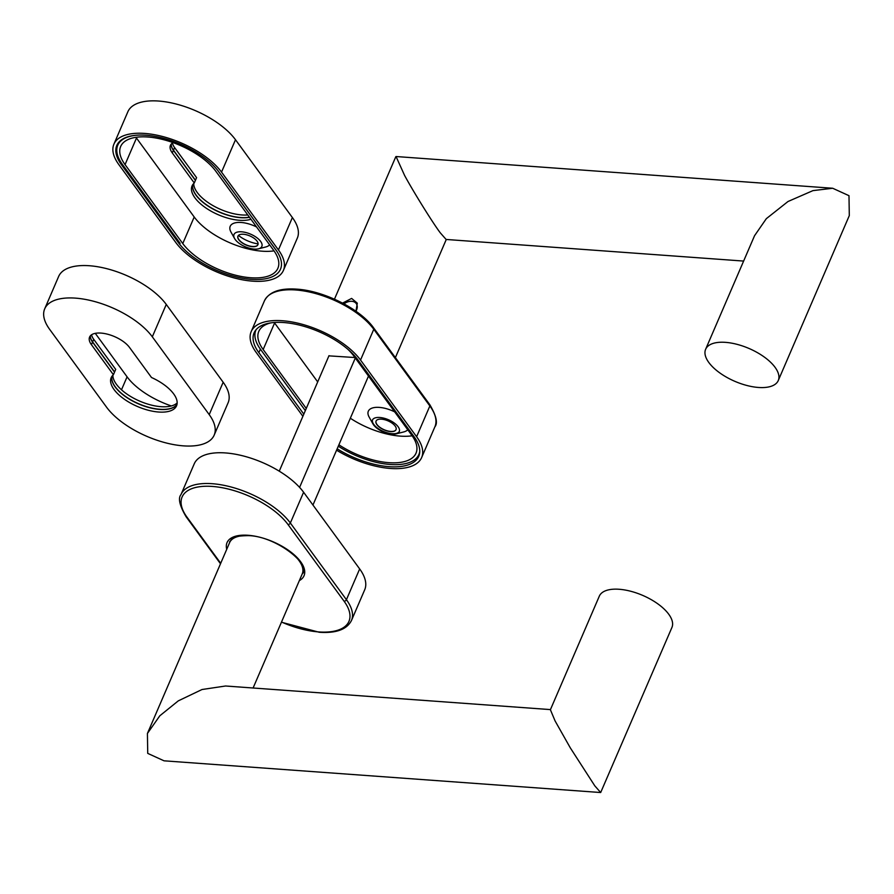 <?xml version="1.0" encoding="UTF-8"?>
<svg xmlns="http://www.w3.org/2000/svg" width="894" height="894" viewBox="0 0 894 894"><rect width="100%" height="100%" fill="white"/><g stroke="black" fill="none" stroke-linecap="round" stroke-linejoin="round"><path stroke-width="1.34" d="M249.46 535.696A39.537 17.891 -156.7 0 0 249.437 535.696A39.537 17.891 -156.7 0 0 229.613 542.613L147.421 733.46L159.825 715.781L178.308 700.851L202.01 689.52L225.567 686L550.458 709.601M600.679 792.531L594.812 785.86L570.271 747.809L555.085 720.933L550.391 709.735L599.304 596.186A39.537 17.891 23.3 0 1 630.639 591.236A39.537 17.891 23.3 0 1 668.734 614.223A39.537 17.891 23.3 0 1 671.93 627.454L600.679 792.531L164.038 760.816L147.733 753.385L147.421 733.46M253.103 688L302.239 573.892A39.537 17.891 -156.7 0 0 293.634 554.716M225.467 452.934A62.267 28.172 -156.7 0 0 194.244 463.818L180.99 494.583A62.267 28.172 23.3 0 1 212.213 483.699A62.267 28.172 23.3 0 1 290.349 523.012L303.602 492.248A62.267 28.172 -156.7 0 0 225.467 452.934M281.509 622.023A60.3 27.278 -156.7 0 0 318.722 631.924A60.3 27.278 -156.7 0 0 344.067 601.193L287.991 524.51A1.978 1.397 -36.2 0 0 290.349 523.012L346.425 599.695A62.267 28.172 23.3 0 1 351.454 620.537L364.707 589.772A62.267 28.172 -156.7 0 0 359.667 568.93L303.602 492.248M368.496 376.072L312.956 505.032M329.003 355.656L279.252 471.172M355.298 358.025L299.591 487.386M355.913 311.235A9.89 6.996 -36.2 0 0 356.248 303.569A9.89 6.996 -36.2 0 0 351.755 301.3A9.89 6.996 -36.2 0 0 344 303.859M355.98 311.28L357.298 303.167L351.621 298.417L342.57 303.1M743.629 261.07L446.117 239.458L440.25 232.786C432.953 223.176 413.33 191.64 404.591 175.436L396.042 156.528L832.683 188.254L848.987 195.685L849.3 215.61L778.261 380.553A39.537 17.891 -156.7 0 0 775.064 367.311A39.537 17.891 -156.7 0 0 736.98 344.324A39.537 17.891 -156.7 0 0 705.634 349.275A39.537 17.891 -156.7 0 0 708.83 362.506A39.537 17.891 -156.7 0 0 746.926 385.493A39.537 17.891 -156.7 0 0 778.261 380.553M705.634 349.275L754.547 235.714L766.326 218.672L788.005 201.508L812.925 190.634L832.683 188.254M391.952 434.16A14.606 6.604 -156.7 0 0 396.098 433.881A14.606 6.604 -156.7 0 0 399.272 431.601A14.606 6.604 -156.7 0 0 394.142 422.929A14.606 6.604 -156.7 0 0 379.76 417.487A14.606 6.604 -156.7 0 0 372.44 420.046A14.606 6.604 -156.7 0 0 372.966 423.924A14.606 6.604 -156.7 0 0 391.952 434.16M372.541 419.822A14.606 6.604 -156.7 0 0 377.972 428.416A14.606 6.604 -156.7 0 0 392.142 433.713A14.606 6.604 -156.7 0 0 399.361 431.377M372.966 423.924L369.121 417.029A21.869 9.89 23.3 0 1 379.291 407.396A21.869 9.89 23.3 0 1 394.667 411.866M350.336 418.236A54.165 24.507 -156.7 0 0 400.288 436.116A54.165 24.507 -156.7 0 0 412.156 435.791M338.904 444.787A54.165 24.507 -156.7 0 0 388.856 462.667A54.165 24.507 -156.7 0 0 416.012 453.191A54.165 24.507 -156.7 0 0 411.631 435.065L353.912 356.125A54.165 24.507 -156.7 0 0 347.889 349.308M396.064 429.601A10.873 4.917 23.3 0 1 393.74 431.221A10.873 4.917 23.3 0 1 390.656 431.422A10.873 4.917 23.3 0 1 376.519 423.801A10.873 4.917 23.3 0 1 376.095 420.996M390.175 464.478A57.328 25.937 -156.7 0 0 418.917 454.443A57.328 25.937 -156.7 0 0 419.755 451.537M381.514 419.174A10.873 4.917 23.3 0 1 392.209 423.231A10.873 4.917 23.3 0 1 396.031 429.679A10.873 4.917 23.3 0 1 390.589 431.578A10.873 4.917 23.3 0 1 379.883 427.533A10.873 4.917 23.3 0 1 376.061 421.074A10.873 4.917 23.3 0 1 381.514 419.174M256.109 329.651A57.328 25.937 -156.7 0 0 255.885 330.154A57.328 25.937 -156.7 0 0 260.523 349.342L305.323 410.614M338.29 446.195A57.328 25.937 -156.7 0 0 390.052 464.467M270.826 322.879A54.165 24.507 -156.7 0 0 258.791 331.406A54.165 24.507 -156.7 0 0 263.171 349.532L306.262 408.457M274.268 322.51A54.165 24.507 -156.7 0 0 274.603 322.98L317.694 381.906M354.94 357.533L328.914 355.857M407.742 429.735A21.869 9.89 23.3 0 1 403.742 431.936L396.098 433.881M303.815 414.134L258.858 352.661A59.105 26.742 23.3 0 1 254.086 332.881A59.105 26.742 23.3 0 1 300.932 325.483A59.105 26.742 23.3 0 1 357.879 359.857L413.956 436.54A59.105 26.742 23.3 0 1 418.738 456.331A59.105 26.742 23.3 0 1 389.102 466.668A59.105 26.742 23.3 0 1 337.172 448.81M302.876 416.291L256.209 352.471A62.267 28.172 23.3 0 1 251.18 331.629A62.267 28.172 23.3 0 1 300.54 323.84A62.267 28.172 23.3 0 1 360.528 360.047L416.604 436.73A62.267 28.172 23.3 0 1 421.633 457.583A62.267 28.172 23.3 0 1 390.421 468.467A62.267 28.172 23.3 0 1 336.569 450.185M249.415 217.186A35.581 16.103 23.3 0 1 196.11 195.071A35.581 16.103 23.3 0 1 192.791 184.6M247.783 214.951A35.581 16.103 23.3 0 1 197.228 192.478A35.581 16.103 23.3 0 1 193.741 183.471M195.339 180.342A35.581 16.103 23.3 0 1 195.462 180.242L173.481 150.181A22.73 10.281 23.3 0 1 171.268 144.046M172.464 143.018A22.73 10.281 23.3 0 0 174.598 147.588L196.579 177.649L195.462 180.242M113.918 144.146L127.864 111.761A61.284 27.725 23.3 0 1 176.442 104.095A61.284 27.725 23.3 0 1 235.491 139.732L292.383 217.544A61.284 27.725 23.3 0 1 297.344 238.061L283.398 270.446A61.284 27.725 23.3 0 1 234.82 278.112A61.284 27.725 23.3 0 1 175.772 242.475L118.88 164.664A61.284 27.725 23.3 0 1 113.918 144.146A61.284 27.725 23.3 0 1 162.496 136.48A61.284 27.725 23.3 0 1 221.533 172.117L278.436 249.929A61.284 27.725 23.3 0 1 283.398 270.446M218.885 171.927L275.788 249.739A58.121 26.295 23.3 0 1 280.493 269.195A58.121 26.295 23.3 0 1 234.418 276.458A58.121 26.295 23.3 0 1 178.431 242.665L121.528 164.854A58.121 26.295 23.3 0 1 116.823 145.398A58.121 26.295 23.3 0 1 162.898 138.134A58.121 26.295 23.3 0 1 218.885 171.927M257.941 244.677A10.873 4.917 23.3 0 1 255.617 246.297A10.873 4.917 23.3 0 1 238.888 239.637A10.873 4.917 23.3 0 1 238.407 238.877A10.873 4.917 23.3 0 1 237.983 236.072M260.612 241.38A15.153 6.85 23.3 0 1 258.545 248.811A15.153 6.85 23.3 0 1 235.234 239.536A15.153 6.85 23.3 0 1 234.563 238.486A15.153 6.85 23.3 0 1 242.397 231.881A15.153 6.85 23.3 0 1 260.612 241.38M269.619 244.811A21.869 9.89 23.3 0 1 265.619 247.012L258.545 248.811M238.821 239.793A10.873 4.917 23.3 0 1 237.938 236.15A10.873 4.917 23.3 0 1 246.565 234.798A10.873 4.917 23.3 0 1 257.036 241.112A10.873 4.917 23.3 0 1 257.908 244.755A10.873 4.917 23.3 0 1 249.292 246.118A10.873 4.917 23.3 0 1 238.821 239.793M250.923 219.253A35.581 16.103 23.3 0 1 194.926 197.82A35.581 16.103 23.3 0 1 192.054 185.918A35.581 16.103 23.3 0 1 194.277 182.991L172.296 152.93A22.73 10.281 23.3 0 1 170.452 145.32A22.73 10.281 23.3 0 1 173.101 142.638M249.504 217.309A35.581 16.103 23.3 0 1 196.043 195.238A35.581 16.103 23.3 0 1 192.735 184.678M171.212 144.113A22.73 10.281 23.3 0 0 173.414 150.337L195.384 180.398L194.277 182.991M234.563 238.486L230.998 232.105A21.869 9.89 23.3 0 1 235.614 222.74A21.869 9.89 23.3 0 1 256.544 226.942M258.098 243.883A20.562 9.298 23.3 0 1 238.441 235.424M215.789 171.201L273.508 250.141A54.165 24.507 23.3 0 1 277.889 268.267A54.165 24.507 23.3 0 1 234.954 275.05A54.165 24.507 23.3 0 1 182.767 243.548L125.048 164.608A54.165 24.507 23.3 0 1 120.668 146.482A54.165 24.507 23.3 0 1 163.602 139.699A54.165 24.507 23.3 0 1 215.789 171.201M216.348 168.731A57.328 25.937 23.3 0 1 218.438 171.391L276.157 250.331A57.328 25.937 23.3 0 1 277.688 252.577M180.119 243.358L122.4 164.418A57.328 25.937 23.3 0 1 117.762 145.23A57.328 25.937 23.3 0 1 138.257 135.106M274.033 250.868A54.165 24.507 23.3 0 1 194.21 216.996L136.48 138.056A54.165 24.507 23.3 0 1 135.966 137.33M113.404 374.731A35.581 16.103 -156.7 0 0 111.18 377.648A35.581 16.103 -156.7 0 0 114.063 389.56A35.581 16.103 -156.7 0 0 148.337 410.257A35.581 16.103 -156.7 0 0 176.554 405.809A35.581 16.103 -156.7 0 0 173.671 393.896A35.581 16.103 -156.7 0 0 151.488 377.491L129.507 347.442A22.73 10.281 -156.7 0 0 107.615 334.222A22.73 10.281 -156.7 0 0 89.59 337.06A22.73 10.281 -156.7 0 0 91.423 344.671L113.404 374.731L114.521 372.139L92.54 342.078A22.73 10.281 -156.7 0 1 90.339 335.853M111.873 376.408A35.581 16.103 -156.7 0 0 115.181 386.968A35.581 16.103 -156.7 0 0 148.002 407.273A35.581 16.103 -156.7 0 0 176.978 404.457M106.554 407.172A61.284 27.725 -156.7 0 0 165.591 442.809A61.284 27.725 -156.7 0 0 214.169 435.143A61.284 27.725 -156.7 0 0 209.218 414.626L152.315 336.814A61.284 27.725 -156.7 0 0 93.278 301.177A61.284 27.725 -156.7 0 0 44.7 308.843A61.284 27.725 -156.7 0 0 49.651 329.361L106.554 407.172M214.169 435.143L228.115 402.758A61.284 27.725 -156.7 0 0 223.165 382.241L166.262 304.429A61.284 27.725 -156.7 0 0 107.224 268.792A61.284 27.725 -156.7 0 0 58.646 276.458L44.7 308.843M90.406 335.786A22.73 10.281 -156.7 0 0 92.607 341.921L114.588 371.971L115.706 369.39L93.725 339.329A22.73 10.281 -156.7 0 1 91.59 334.758M112.879 375.212A35.581 16.103 -156.7 0 0 116.365 384.219A35.581 16.103 -156.7 0 0 147.633 404.054A35.581 16.103 -156.7 0 0 177.157 402.903M111.918 376.34A35.581 16.103 -156.7 0 0 115.248 386.811A35.581 16.103 -156.7 0 0 147.991 407.083A35.581 16.103 -156.7 0 0 177.001 404.367M95.278 333.35L127.082 376.832A54.165 24.507 -156.7 0 0 171.346 405.954M226.73 549.318A41.906 18.964 23.3 0 1 248.051 535.271A41.906 18.964 23.3 0 1 294.193 554.805A41.906 18.964 23.3 0 1 299.356 580.597M344.067 601.193A1.978 1.397 143.8 0 0 346.425 599.695L359.667 568.93M287.991 524.51A60.3 27.278 -156.7 0 0 212.336 486.437A60.3 27.278 -156.7 0 0 186.991 517.168L220.706 563.287M186.991 517.168A1.978 1.397 143.8 0 1 186.086 516.721C179.582 505.602 177.884 498.226 180.99 494.583M263.171 349.532L274.603 322.98M416.604 436.73L429.858 405.965A1.978 1.397 143.8 0 0 429.791 404.68C436.294 415.744 437.993 423.119 434.886 426.818A62.267 28.172 -156.7 0 0 429.858 405.965L373.781 329.283A62.267 28.172 -156.7 0 0 295.646 289.969A62.267 28.172 -156.7 0 0 264.423 300.865C269.072 291.902 279.8 287.991 296.607 289.131C323.863 290.695 360.505 309.089 373.714 327.997A1.978 1.397 -36.2 0 1 373.781 329.283L360.528 360.047M260.377 349.141L258.858 352.661M174.598 147.588L173.481 150.181M292.383 217.544L278.436 249.929M235.491 139.732L221.533 172.117M178.867 241.637L178.431 242.665M121.975 163.825L121.528 164.854M173.414 150.337L172.296 152.93M194.21 216.996L182.767 243.548M136.48 138.056L125.048 164.608M91.423 344.671L92.54 342.078M209.218 414.626L223.165 382.241M152.315 336.814L166.262 304.429M92.607 341.921L93.725 339.329M121.495 389.795L127.082 376.832M229.546 541.764C232.943 539.16 228.54 536.031 248.599 535.629C275.218 536.244 310.24 563.309 302.898 573.356M351.454 620.537C346.816 629.499 336.088 633.41 319.27 632.27L281.431 622.224M220.505 563.779L186.086 516.721M334.457 299.177L395.83 156.662M418.917 454.443L419.677 452.677M395.383 357.622L446.274 239.469M264.423 300.865L251.18 331.629M434.886 426.818L421.633 457.583M429.791 404.68L373.714 327.997M119.26 141.744L117.762 145.23"/></g></svg>

